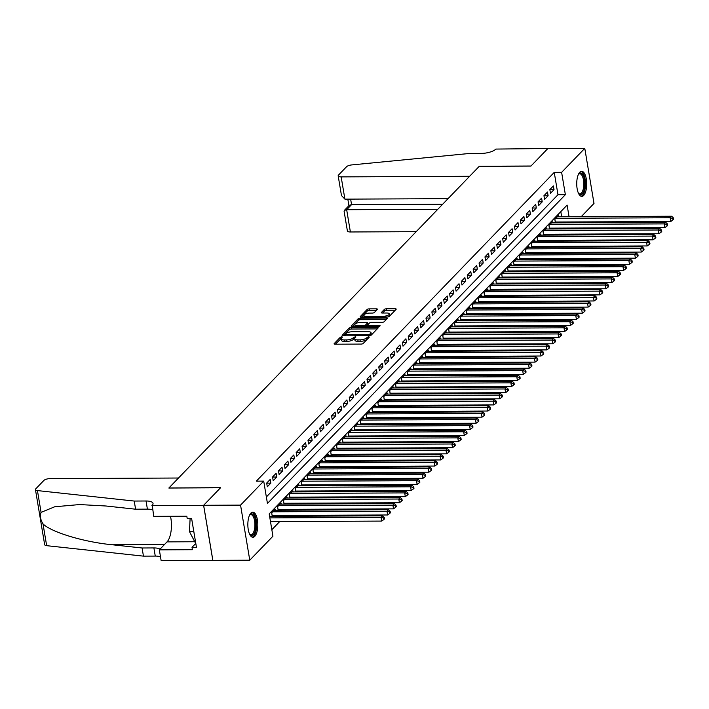 <?xml version="1.0" encoding="UTF-8"?>
<svg xmlns="http://www.w3.org/2000/svg" width="709" height="709" viewBox="0 0 709 709"><rect width="100%" height="100%" fill="white"/><g stroke="black" fill="none" stroke-linecap="round" stroke-linejoin="round"><path stroke-width="1.06" d="M341.756 336.802L340.338 337.227L334.187 343.608A1.578 0.549 -9.5 0 0 334.081 343.856A1.578 0.549 -9.5 0 0 335.056 344.202L361.147 344.078A1.578 0.549 -9.5 0 0 363.176 343.466L369.327 337.094L368.715 336.678L366.5 337.927A5.052 1.755 -9.5 0 1 360.012 339.868L357.832 339.877A5.052 1.755 -9.5 0 1 354.704 338.796A5.052 1.755 -9.5 0 1 355.049 337.98L355.927 336.979L355.236 336.74L353.02 337.989A5.052 1.755 -9.5 0 1 346.533 339.93L344.352 339.948A5.052 1.755 -9.5 0 1 341.224 338.858A5.052 1.755 -9.5 0 1 341.57 338.042L342.447 337.041L341.756 336.802M341.321 338.379L335.304 344.202M368.184 338.282L366.748 339.416L366.5 337.927M354.801 338.317L353.268 339.478L353.02 337.989M583.667 195.454A12.558 4.998 -90.3 0 1 581.779 196.393A12.558 4.998 -90.3 0 1 576.834 186.281A12.558 4.998 -90.3 0 1 579.776 172.234A12.558 4.998 -90.3 0 1 581.664 171.286A12.558 4.998 -90.3 0 1 586.609 181.398A12.558 4.998 -90.3 0 1 583.667 195.454M254.779 536.323A12.558 4.998 -90.3 0 1 252.891 537.262A12.558 4.998 -90.3 0 1 247.946 527.15A12.558 4.998 -90.3 0 1 250.889 513.094A12.558 4.998 -90.3 0 1 252.776 512.155A12.558 4.998 -90.3 0 1 257.721 522.267A12.558 4.998 -90.3 0 1 254.779 536.323M377.321 309.443A1.578 0.549 -9.5 0 0 377.436 309.186A1.578 0.549 -9.5 0 0 376.452 308.849L369.132 308.876A1.578 0.549 -9.5 0 0 367.102 309.487L360.269 316.568A1.578 0.549 -9.5 0 0 360.163 316.826A1.578 0.549 -9.5 0 0 361.147 317.162L387.229 317.038A1.578 0.549 -9.5 0 0 389.259 316.436L396.092 309.354A1.578 0.549 -9.5 0 0 396.207 309.097A1.578 0.549 -9.5 0 0 395.223 308.761L386.378 308.796A1.578 0.549 -9.5 0 0 384.358 309.408L381.433 312.439A1.578 0.549 -9.5 0 0 381.318 312.687A1.578 0.549 -9.5 0 0 382.302 313.032L386.68 313.006A4.227 1.462 -9.5 0 1 389.303 313.919A4.227 1.462 -9.5 0 1 383.587 316.223L366.411 316.303A4.227 1.462 -9.5 0 1 363.788 315.39A4.227 1.462 -9.5 0 1 369.504 313.094L372.367 313.077A1.578 0.549 -9.5 0 0 374.396 312.474L377.321 309.443M151.93 505.561L203.607 505.322L220.508 487.801L168.831 488.049L178.5 478.017L50.038 478.619A4.83 1.675 -9.5 0 0 43.834 480.48L35.787 488.82A4.83 1.675 -9.5 0 0 35.45 489.6A4.83 1.675 -9.5 0 0 37.435 490.584L134.231 501.05L146.045 500.997A11.264 3.908 170.5 0 1 153.029 503.417A11.264 3.908 170.5 0 1 152.249 505.225L153.729 516.356L186.813 516.205L187.211 518.58L191.634 518.563L196.446 547.295L192.015 547.321L192.414 549.697L159.339 549.856L161.147 560.651L212.86 560.376L203.634 505.287L220.596 487.712L168.919 487.952L479.222 166.349L530.908 166.101L547.862 148.527L584.783 148.349L594 203.439L581.238 216.662M203.634 505.287L240.555 505.118L263.713 481.119L267.444 503.452L565.365 194.683L561.625 172.349L584.783 148.349M266.362 496.956L557.983 194.718L554.243 172.384L256.321 481.154L263.713 481.119M554.243 172.384L561.625 172.349M351.123 327.549A1.578 0.549 -9.5 0 0 349.094 328.152L342.261 335.233A1.578 0.549 -9.5 0 0 342.155 335.49A1.578 0.549 -9.5 0 0 343.138 335.827L369.221 335.703A1.578 0.549 -9.5 0 0 371.25 335.1L378.083 328.019A1.578 0.549 -9.5 0 0 378.189 327.762A1.578 0.549 -9.5 0 0 377.215 327.425L351.123 327.549L351.372 329.029A1.578 0.549 -9.5 0 0 349.342 329.641L343.378 335.827M351.265 325.901L358.098 318.82A1.578 0.549 -9.5 0 1 360.128 318.208L386.219 318.093A1.578 0.549 -9.5 0 1 387.194 318.43A1.578 0.549 -9.5 0 1 387.087 318.687L384.163 321.718A1.578 0.549 -9.5 0 1 382.133 322.32L371.551 322.373A1.578 0.549 -9.5 0 0 369.531 322.976L367.59 324.988A1.578 0.549 -9.5 0 0 367.475 325.245A1.578 0.549 -9.5 0 0 368.458 325.582L379.475 325.528L380.157 325.768L378.659 326.37L352.143 326.494A1.578 0.549 -9.5 0 1 351.159 326.158A1.578 0.549 -9.5 0 1 351.265 325.901L351.345 326.362M555.679 222.874L556.494 222.023M549.776 228.98L550.592 228.138M543.883 235.096L544.698 234.254M537.98 241.211L538.796 240.369M532.078 247.326L532.893 246.484M526.184 253.441L527 252.599M520.282 259.556L521.097 258.714M514.38 265.671L515.195 264.829M508.486 271.786L509.301 270.944M502.584 277.901L503.399 277.051M496.681 284.017L497.496 283.166M490.788 290.123L491.603 289.281M484.885 296.238L485.7 295.396M478.992 302.353L479.798 301.511M473.089 308.468L473.904 307.626M467.187 314.583L468.002 313.741M461.293 320.698L462.1 319.856M455.391 326.814L456.206 325.972M449.488 332.929L450.304 332.087M443.595 339.044L444.401 338.193M437.692 345.159L438.508 344.308M431.79 351.265L432.605 350.423M425.896 357.38L426.712 356.538M419.994 363.495L420.809 362.654M414.091 369.611L414.907 368.769M408.198 375.726L409.013 374.884M402.295 381.841L403.111 380.999M396.393 387.956L397.208 387.114M390.499 394.071L391.315 393.229M384.597 400.186L385.412 399.335M378.695 406.301L379.51 405.451M372.801 412.408L373.616 411.566M366.899 418.523L367.714 417.681M360.996 424.638L361.812 423.796M355.103 430.753L355.918 429.911M349.2 436.868L350.016 436.026M343.307 442.983L344.113 442.141M337.404 449.098L338.22 448.256M331.502 455.213L332.317 454.372M325.608 461.329L326.415 460.478M319.706 467.444L320.521 466.593M313.803 473.55L314.619 472.708M307.91 479.665L308.716 478.823M302.007 485.78L302.823 484.938M296.105 491.895L296.92 491.053M290.211 498.01L291.018 497.169M284.309 504.126L285.124 503.284M278.407 510.241L279.222 509.399M272.513 516.356L273.328 515.514M270.226 479.408L266.681 483.077L267.311 486.799L270.847 483.13L270.226 479.408M276.129 473.302L272.584 476.962L273.204 480.684L276.749 477.024L276.129 473.302M282.022 467.187L278.486 470.856L279.107 474.578L282.643 470.909L282.022 467.187M287.925 461.072L284.38 464.741L285.009 468.463L288.545 464.794L287.925 461.072M293.818 454.956L290.282 458.626L290.903 462.348L294.448 458.679L293.818 454.956M299.721 448.841L296.185 452.51L296.805 456.233L300.341 452.564L299.721 448.841M305.623 442.726L302.078 446.395L302.708 450.118L306.244 446.448L305.623 442.726M311.517 436.611L307.981 440.28L308.601 444.002L312.146 440.333L311.517 436.611M317.419 430.496L313.883 434.165L314.504 437.887L318.04 434.218L317.419 430.496M323.322 424.381L319.777 428.05L320.406 431.772L323.942 428.103L323.322 424.381M329.215 418.266L325.679 421.935L326.3 425.657L329.845 421.988L329.215 418.266M335.118 412.159L331.582 415.82L332.202 419.542L335.738 415.882L335.118 412.159M341.02 406.044L337.475 409.713L338.104 413.436L341.641 409.767L341.02 406.044M346.914 399.929L343.378 403.598L343.998 407.321L347.543 403.651L346.914 399.929M352.816 393.814L349.28 397.483L349.9 401.205L353.437 397.536L352.816 393.814M358.719 387.699L355.174 391.368L355.803 395.09L359.339 391.421L358.719 387.699M364.612 381.584L361.076 385.253L361.696 388.975L365.241 385.306L364.612 381.584M370.515 375.469L366.978 379.138L367.599 382.86L371.135 379.191L370.515 375.469M376.417 369.354L372.872 373.023L373.501 376.745L377.037 373.076L376.417 369.354M382.311 363.238L378.774 366.907L379.395 370.63L382.94 366.961L382.311 363.238M388.213 357.123L384.677 360.792L385.297 364.515L388.833 360.846L388.213 357.123M394.115 351.017L390.57 354.677L391.191 358.399L394.736 354.739L394.115 351.017M400.009 344.902L396.473 348.571L397.093 352.293L400.638 348.624L400.009 344.902M405.911 338.787L402.375 342.456L402.996 346.178L406.532 342.509L405.911 338.787M411.814 332.672L408.269 336.341L408.889 340.063L412.434 336.394L411.814 332.672M417.707 326.557L414.171 330.226L414.792 333.948L418.328 330.279L417.707 326.557M423.61 320.441L420.065 324.11L420.694 327.833L424.23 324.164L423.61 320.441M429.512 314.326L425.967 317.995L426.588 321.718L430.133 318.049L429.512 314.326M435.406 308.211L431.87 311.88L432.49 315.602L436.026 311.933L435.406 308.211M441.308 302.096L437.763 305.765L438.392 309.487L441.929 305.818L441.308 302.096M447.202 295.981L443.666 299.65L444.286 303.372L447.831 299.703L447.202 295.981M453.104 289.875L449.568 293.535L450.188 297.257L453.725 293.597L453.104 289.875M459.007 283.76L455.462 287.429L456.091 291.151L459.627 287.482L459.007 283.76M464.9 277.644L461.364 281.313L461.984 285.036L465.529 281.367L464.9 277.644M470.803 271.529L467.266 275.198L467.887 278.921L471.423 275.252L470.803 271.529M476.705 265.414L473.16 269.083L473.789 272.805L477.325 269.136L476.705 265.414M482.599 259.299L479.062 262.968L479.683 266.69L483.228 263.021L482.599 259.299M488.501 253.184L484.965 256.853L485.585 260.575L489.121 256.906L488.501 253.184M494.403 247.069L490.858 250.738L491.488 254.46L495.024 250.791L494.403 247.069M500.297 240.954L496.761 244.623L497.381 248.345L500.926 244.676L500.297 240.954M506.199 234.839L502.663 238.508L503.284 242.23L506.82 238.561L506.199 234.839M512.102 228.732L508.557 232.401L509.186 236.115L512.722 232.455L512.102 228.732M517.995 222.617L514.459 226.286L515.08 230.008L518.625 226.339L517.995 222.617M523.898 216.502L520.362 220.171L520.982 223.893L524.518 220.224L523.898 216.502M529.8 210.387L526.255 214.056L526.884 217.778L530.421 214.109L529.8 210.387M535.694 204.272L532.158 207.941L532.778 211.663L536.323 207.994L535.694 204.272M541.596 198.157L538.06 201.826L538.68 205.548L542.217 201.879L541.596 198.157M547.499 192.042L543.954 195.711L544.574 199.433L548.119 195.764L547.499 192.042M550.476 193.318L554.021 189.649L553.392 185.926L549.856 189.595L550.476 193.318M271.839 529.712L279.701 521.567M284.788 516.294L285.603 515.452M290.69 510.179L291.496 509.337M296.584 504.064L297.399 503.222M302.486 497.948L303.301 497.106M308.388 491.842L309.195 490.991M314.282 485.727L315.097 484.885M320.184 479.612L321 478.77M326.078 473.497L326.893 472.655M331.98 467.382L332.796 466.54M337.883 461.267L338.698 460.425M343.776 455.151L344.592 454.309M349.679 449.036L350.494 448.194M355.581 442.921L356.397 442.079M361.475 436.815L362.29 435.964M367.377 430.7L368.193 429.849M373.28 424.585L374.095 423.743M379.173 418.47L379.989 417.628M385.076 412.354L385.891 411.512M390.978 406.239L391.793 405.397M396.872 400.124L397.687 399.282M402.774 394.009L403.589 393.167M408.676 387.894L409.483 387.052M414.57 381.779L415.385 380.937M420.472 375.673L421.288 374.822M426.375 369.557L427.181 368.707M432.268 363.442L433.084 362.6M438.171 357.327L438.986 356.485M444.073 351.212L444.88 350.37M449.967 345.097L450.782 344.255M455.869 338.982L456.685 338.14M461.772 332.867L462.578 332.025M467.665 326.752L468.481 325.91M473.568 320.636L474.383 319.794M479.461 314.53L480.277 313.679M485.364 308.415L486.179 307.564M491.266 302.3L492.081 301.458M497.16 296.185L497.975 295.343M503.062 290.07L503.877 289.228M508.965 283.954L509.78 283.113M514.858 277.839L515.673 276.997M520.76 271.724L521.576 270.882M526.663 265.609L527.478 264.767M532.556 259.494L533.372 258.652M538.459 253.388L539.274 252.537M544.361 247.273L545.177 246.422M550.255 241.157L551.07 240.316M556.157 235.042L556.973 234.2M562.06 228.927L562.866 228.085M562.689 222.839L562.547 221.997M561.67 216.759L560.81 211.628M272.256 516.356L271.671 512.855L275.207 509.186L275.384 510.25M278.15 510.241L277.565 506.74L281.11 503.071L281.287 504.143M284.052 504.126L283.467 500.625L287.003 496.965L287.189 498.028M289.954 498.01L289.369 494.519L292.906 490.85L293.083 491.913M295.848 491.895L295.263 488.404L298.808 484.734L298.985 485.798M301.75 485.78L301.165 482.288L304.702 478.619L304.888 479.683M307.653 479.665L307.068 476.173L310.604 472.504L310.781 473.568M313.546 473.559L312.961 470.058L316.506 466.389L316.684 467.453M319.449 467.444L318.864 463.943L322.4 460.274L322.577 461.337M325.351 461.329L324.766 457.828L328.302 454.159L328.48 455.222M331.245 455.213L330.66 451.713L334.205 448.044L334.382 449.107M337.147 449.098L336.562 445.598L340.098 441.929L340.276 443.001M343.05 442.983L342.465 439.483L346.001 435.822L346.178 436.886M348.943 436.868L348.358 433.376L351.903 429.707L352.081 430.771M354.846 430.753L354.261 427.261L357.797 423.592L357.974 424.656M360.748 424.638L360.163 421.146L363.699 417.477L363.877 418.54M366.642 418.523L366.057 415.031L369.602 411.362L369.779 412.425M372.544 412.416L371.959 408.916L375.495 405.247L375.673 406.31M378.446 406.301L377.862 402.801L381.398 399.132L381.575 400.195M384.34 400.186L383.755 396.685L387.3 393.016L387.477 394.08M390.242 394.071L389.658 390.57L393.194 386.901L393.371 387.965M396.136 387.956L395.551 384.455L399.096 380.786L399.273 381.859M402.038 381.841L401.454 378.34L404.999 374.68L405.176 375.743M407.941 375.726L407.356 372.234L410.892 368.565L411.069 369.628M413.834 369.611L413.25 366.119L416.795 362.45L416.972 363.513M419.737 363.495L419.152 360.004L422.688 356.335L422.874 357.398M425.639 357.38L425.054 353.888L428.591 350.219L428.768 351.283M431.533 351.274L430.948 347.773L434.493 344.104L434.67 345.168M437.435 345.159L436.85 341.658L440.386 337.989L440.573 339.053M443.338 339.044L442.753 335.543L446.289 331.874L446.466 332.938M449.231 332.929L448.646 329.428L452.191 325.759L452.369 326.822M455.134 326.814L454.549 323.313L458.085 319.644L458.262 320.716M461.036 320.698L460.451 317.198L463.987 313.538L464.165 314.601M466.93 314.583L466.345 311.091L469.89 307.422L470.067 308.486M472.832 308.468L472.247 304.976L475.783 301.307L475.961 302.371M478.735 302.353L478.15 298.861L481.686 295.192L481.863 296.256M484.628 296.238L484.043 292.746L487.588 289.077L487.765 290.141M490.531 290.132L489.946 286.631L493.482 282.962L493.659 284.025M496.433 284.017L495.848 280.516L499.384 276.847L499.561 277.91M502.326 277.901L501.742 274.401L505.287 270.732L505.464 271.795M508.229 271.786L507.644 268.286L511.18 264.617L511.357 265.68M514.131 265.671L513.546 262.17L517.083 258.501L517.26 259.574M520.025 259.556L519.44 256.055L522.985 252.395L523.162 253.459M525.927 253.441L525.342 249.949L528.879 246.28L529.056 247.344M531.83 247.326L531.236 243.834L534.781 240.165L534.958 241.228M537.723 241.211L537.138 237.719L540.683 234.05L540.861 235.113M543.626 235.096L543.041 231.604L546.577 227.935L546.754 228.998M549.519 228.989L548.934 225.489L552.479 221.82L552.657 222.883M555.422 222.874L554.837 219.373L558.373 215.704L558.559 216.768M212.86 560.376L249.772 560.199L240.555 505.118M576.151 221.935L575.336 222.777M569.052 216.724L567.111 205.105L269.19 513.874L272.93 536.208L249.772 560.199M570.071 222.803L569.93 221.961M557.983 194.718L565.365 194.683M270.847 483.13L266.699 483.157M276.749 477.024L272.602 477.042M282.643 470.909L278.495 470.927M288.545 464.794L284.398 464.812M294.448 458.679L290.291 458.696M300.341 452.564L296.194 452.581M306.244 446.448L302.096 446.466M312.146 440.333L307.99 440.351M318.04 434.218L313.892 434.236M323.942 428.103L319.794 428.13M329.845 421.988L325.688 422.015M335.738 415.882L331.59 415.899M341.641 409.767L337.493 409.784M347.543 403.651L343.386 403.669M353.437 397.536L349.289 397.554M359.339 391.421L355.191 391.439M365.241 385.306L361.085 385.324M371.135 379.191L366.987 379.209M377.037 373.076L372.89 373.094M382.94 366.961L378.783 366.987M388.833 360.846L384.686 360.872M394.736 354.739L390.588 354.757M400.638 348.624L396.482 348.642M406.532 342.509L402.384 342.527M412.434 336.394L408.287 336.412M418.328 330.279L414.18 330.297M424.23 324.164L420.082 324.181M430.133 318.049L425.985 318.066M436.026 311.933L431.878 311.951M441.929 305.818L437.781 305.845M447.831 299.703L443.674 299.73M453.725 293.597L449.577 293.615M459.627 287.482L455.479 287.499M465.529 281.367L461.373 281.384M471.423 275.252L467.275 275.269M477.325 269.136L473.178 269.154M483.228 263.021L479.071 263.039M489.121 256.906L484.974 256.924M495.024 250.791L490.876 250.809M500.926 244.676L496.77 244.702M506.82 238.561L502.672 238.587M512.722 232.455L508.575 232.472M518.625 226.339L514.468 226.357M524.518 220.224L520.371 220.242M530.421 214.109L526.273 214.127M536.323 207.994L532.167 208.012M542.217 201.879L538.069 201.897M548.119 195.764L543.971 195.781M554.021 189.649L549.865 189.666M341.224 338.858L341.472 340.347A5.052 1.755 -9.5 0 0 344.609 341.428L344.352 339.948M353.268 339.478A5.052 1.755 -9.5 0 1 346.781 341.419L344.609 341.428M354.704 338.796L354.952 340.285A5.052 1.755 -9.5 0 0 358.089 341.366L357.832 339.877M366.748 339.416A5.052 1.755 -9.5 0 1 360.261 341.357L358.089 341.366M377.223 328.914L351.372 329.029M344.928 334.559L368.441 334.87L370.701 333.576A5.052 1.755 -9.5 0 0 371.046 332.76A5.052 1.755 -9.5 0 0 367.918 331.679L352.258 331.75A5.052 1.755 -9.5 0 0 345.77 333.691L344.928 334.559M371.046 332.76L371.294 334.249A5.052 1.755 -9.5 0 1 370.949 335.065L370.55 335.481M352.382 326.494L358.346 320.308L358.098 318.82M386.228 319.582L360.376 319.697A1.578 0.549 -9.5 0 0 358.346 320.308M360.58 322.418A4.227 1.462 -9.5 0 0 354.863 324.722A4.227 1.462 -9.5 0 0 357.478 325.635L363.531 325.608A1.578 0.549 -9.5 0 0 365.56 324.997L367.501 322.985A1.578 0.549 -9.5 0 0 367.608 322.737A1.578 0.549 -9.5 0 0 366.624 322.391L360.58 322.418M354.863 324.722L355.112 326.211A4.227 1.462 -9.5 0 0 355.236 326.477M367.67 324.013A1.578 0.549 -9.5 0 1 367.856 324.226A1.578 0.549 -9.5 0 1 367.749 324.474L365.862 326.432M363.788 315.39L364.036 316.879A4.227 1.462 -9.5 0 0 364.169 317.145M387.663 317.012A4.227 1.462 -9.5 0 0 389.551 315.408L389.303 313.919M395.232 310.25L386.635 310.285A1.578 0.549 -9.5 0 0 384.606 310.897L382.541 313.032M376.461 310.338L369.38 310.365A1.578 0.549 -9.5 0 0 367.351 310.976L361.386 317.162M270.483 521.611L381.717 521.088L381.096 517.366L382.568 515.833L269.606 516.365M269.863 517.889L381.096 517.366L383.64 518.013L383.888 519.502L384.482 518.891L384.234 517.402L383.64 518.013M382.568 515.833L384.234 517.402M383.888 519.502L381.717 521.088M249.541 515.177A10.865 4.325 -90.3 0 1 249.728 514.938A10.865 4.325 -90.3 0 1 254.983 517.871A10.865 4.325 -90.3 0 1 255.098 531.36A10.865 4.325 -90.3 0 1 249.825 534.515A10.865 4.325 -90.3 0 1 249.639 534.276M249.595 534.178A10.059 4.006 89.7 0 0 250.959 534.781A10.059 4.006 89.7 0 0 254.106 530.864A10.059 4.006 89.7 0 0 254.487 520.273A10.059 4.006 89.7 0 0 250.862 514.663A10.059 4.006 89.7 0 0 249.506 515.275M252.165 537.138A12.47 4.963 89.7 0 0 255.612 532.344A12.47 4.963 89.7 0 0 256.179 519.724A12.47 4.963 89.7 0 0 252.049 512.297M190.109 518.571L189.463 531.582L194.975 542.199L195.595 542.199M193.814 531.555L189.463 531.582M578.438 174.308A10.865 4.325 -90.3 0 1 578.615 174.068A10.865 4.325 -90.3 0 1 583.87 177.002A10.865 4.325 -90.3 0 1 583.986 190.491A10.865 4.325 -90.3 0 1 578.712 193.646A10.865 4.325 -90.3 0 1 578.526 193.406M578.482 193.309A10.059 4.006 89.7 0 0 579.847 193.912A10.059 4.006 89.7 0 0 582.993 190.003A10.059 4.006 89.7 0 0 583.374 179.404A10.059 4.006 89.7 0 0 579.758 173.794A10.059 4.006 89.7 0 0 578.393 174.405M581.052 196.269A12.47 4.963 89.7 0 0 584.5 191.474A12.47 4.963 89.7 0 0 585.067 178.854A12.47 4.963 89.7 0 0 580.937 171.427M134.231 501.05L135.596 509.204L105.916 505.996L79.576 504.56L54.726 506.767L41.078 512.368C39.739 515.753 40.386 519.591 43.01 523.889C51.332 532.246 84.105 542.11 112.403 544.778L142.084 547.986L153.897 547.933A11.264 3.908 170.5 0 1 160.012 549.156M142.084 547.986L143.448 556.14L155.262 556.086A11.264 3.908 170.5 0 1 160.509 556.857M152.657 509.922A11.264 3.908 170.5 0 0 147.41 509.142L135.596 509.204M43.01 523.889L46.652 545.673L143.448 556.14M203.607 505.322L212.824 560.411M170.488 516.276A18.106 7.205 -90.3 0 1 167.04 541.88L159.339 549.856M46.652 545.673A4.83 1.675 170.5 0 1 44.667 544.689L35.45 489.6M195.79 543.404L192.015 547.321M344.893 199.14L341.472 195.533L338.175 175.85A4.83 1.675 -9.5 0 1 338.512 175.07L346.559 166.721A4.83 1.675 -9.5 0 1 351.646 164.931L469.606 153.454L481.42 153.401A11.264 3.908 -9.5 0 0 495.883 149.076L547.897 148.491L530.997 166.012L479.311 166.252L469.633 176.284L341.171 176.887L344.893 199.14L448.044 198.662M437.79 209.288L346.666 209.713L350.388 231.976A4.83 1.675 170.5 0 1 347.392 230.93L344.095 211.247L344.37 210.378L346.666 209.713L351.558 204.635L442.691 204.21M416.201 231.666L350.388 231.976M338.175 175.85A4.83 1.675 -9.5 0 0 341.171 176.887M344.37 210.378L349.262 205.3L351.558 204.635L350.636 199.114M271.698 512.829L272.141 515.514A1.613 0.558 170.5 0 1 272.141 515.514L387.619 514.973L386.99 511.251L388.47 509.718L274.179 510.258M272.699 511.792L386.99 511.251L389.542 511.898L389.79 513.387L390.384 512.775L390.136 511.286L389.542 511.898M388.47 509.718L390.136 511.286M389.79 513.387L387.619 514.973M278.017 509.399A1.613 0.558 170.5 0 1 278.043 509.399L393.513 508.858L392.892 505.136L394.364 503.612L280.073 504.143M278.602 505.677L392.892 505.136L395.445 505.783L395.693 507.272L396.278 506.66L396.03 505.171L395.445 505.783M394.364 503.612L396.03 505.171M395.693 507.272L393.513 508.858M283.91 503.284A1.613 0.558 170.5 0 1 283.946 503.284L399.415 502.743L398.795 499.021L400.266 497.496L285.975 498.028M284.504 499.561L398.795 499.021L401.338 499.668L401.586 501.157L402.18 500.545L401.932 499.056L401.338 499.668M400.266 497.496L401.932 499.056M401.586 501.157L399.415 502.743M289.813 497.169A1.613 0.558 170.5 0 1 289.839 497.169L405.318 496.628L404.688 492.906L406.168 491.381L291.878 491.913M290.398 493.446L404.688 492.906L407.241 493.553L407.489 495.042L408.083 494.43L407.826 492.941L407.241 493.553M406.168 491.381L407.826 492.941M407.489 495.042L405.318 496.628M295.715 491.062A1.613 0.558 170.5 0 1 295.742 491.062L411.211 490.513L410.591 486.791L412.062 485.266L297.771 485.798M296.3 487.331L410.591 486.791L413.143 487.446L413.391 488.935L413.976 488.324L413.728 486.835L413.143 487.446M412.062 485.266L413.728 486.835M413.391 488.935L411.211 490.513M301.609 484.947A1.613 0.558 170.5 0 1 301.635 484.947L417.114 484.398L416.493 480.675L417.964 479.151L303.674 479.692M302.202 481.216L416.493 480.675L419.037 481.331L419.285 482.82L419.879 482.209L419.631 480.72L419.037 481.331M417.964 479.151L419.631 480.72M419.285 482.82L417.114 484.398M307.086 476.147L307.538 478.832A1.613 0.558 170.5 0 1 307.538 478.832L423.016 478.291L422.387 474.569L423.867 473.036L309.576 473.577M308.096 475.101L422.387 474.569L424.939 475.216L425.187 476.705L425.781 476.094L425.524 474.605L424.939 475.216M423.867 473.036L425.524 474.605M425.187 476.705L423.016 478.291M312.988 470.032L313.44 472.717A1.613 0.558 170.5 0 1 313.44 472.717L428.91 472.176L428.289 468.454L429.76 466.921L315.47 467.461M313.998 468.986L428.289 468.454L430.842 469.101L431.09 470.59L431.675 469.978L431.426 468.489L430.842 469.101M429.76 466.921L431.426 468.489M431.09 470.59L428.91 472.176M318.89 463.916L319.334 466.602A1.613 0.558 170.5 0 1 319.334 466.602L434.812 466.061L434.192 462.339L435.663 460.806L321.372 461.346M319.892 462.871L434.192 462.339L436.735 462.986L436.983 464.475L437.577 463.863L437.329 462.374L436.735 462.986M435.663 460.806L437.329 462.374M436.983 464.475L434.812 466.061M325.209 460.487A1.613 0.558 170.5 0 1 325.236 460.487L440.714 459.946L440.085 456.224L441.565 454.691L327.274 455.231M325.794 456.756L440.085 456.224L442.638 456.871L442.886 458.36L443.479 457.748L443.222 456.259L442.638 456.871M441.565 454.691L443.222 456.259M442.886 458.36L440.714 459.946M331.103 454.372A1.613 0.558 170.5 0 1 331.138 454.372L446.608 453.831L445.988 450.109L447.459 448.575L333.168 449.116M331.697 450.649L445.988 450.109L448.54 450.756L448.788 452.245L449.373 451.633L449.125 450.144L448.54 450.756M447.459 448.575L449.125 450.144M448.788 452.245L446.608 453.831M337.005 448.256A1.613 0.558 170.5 0 1 337.032 448.256L452.51 447.716L451.89 443.994L453.361 442.469L339.07 443.001M337.59 444.534L451.89 443.994L454.434 444.64L454.682 446.129L455.275 445.518L455.027 444.029L454.434 444.64M453.361 442.469L455.027 444.029M454.682 446.129L452.51 447.716M342.908 442.141A1.613 0.558 170.5 0 1 342.934 442.141L458.404 441.601L457.784 437.878L459.264 436.354L344.964 436.886M343.493 438.419L457.784 437.878L460.336 438.525L460.584 440.014L461.169 439.403L460.921 437.914L460.336 438.525M459.264 436.354L460.921 437.914M460.584 440.014L458.404 441.601M348.801 436.026A1.613 0.558 170.5 0 1 348.837 436.026L464.306 435.486L463.686 431.763L465.157 430.239L350.866 430.771M349.395 432.304L463.686 431.763L466.23 432.41L466.487 433.899L467.071 433.288L466.823 431.799L466.23 432.41M465.157 430.239L466.823 431.799M466.487 433.899L464.306 435.486M354.287 427.235L354.73 429.92A1.613 0.558 170.5 0 1 354.73 429.92L470.209 429.37L469.588 425.648L471.06 424.124L356.769 424.656M355.289 426.189L469.588 425.648L472.132 426.304L472.38 427.793L472.974 427.181L472.726 425.692L472.132 426.304M471.06 424.124L472.726 425.692M472.38 427.793L470.209 429.37M360.181 421.119L360.633 423.805A1.613 0.558 170.5 0 1 360.633 423.805L476.102 423.255L475.482 419.533L476.962 418.009L362.662 418.549M361.191 420.074L475.482 419.533L478.034 420.189L478.283 421.678L478.867 421.066L478.619 419.577L478.034 420.189M476.962 418.009L478.619 419.577M478.283 421.678L476.102 423.255M366.5 417.69A1.613 0.558 170.5 0 1 366.535 417.69L482.005 417.149L481.384 413.427L482.856 411.894L368.565 412.434M367.094 413.959L481.384 413.427L483.928 414.074L484.185 415.563L484.77 414.951L484.522 413.462L483.928 414.074M482.856 411.894L484.522 413.462M484.185 415.563L482.005 417.149M372.402 411.574A1.613 0.558 170.5 0 1 372.429 411.574L487.907 411.034L487.278 407.312L488.758 405.778L374.467 406.319M372.987 407.843L487.278 407.312L489.83 407.959L490.079 409.447L490.672 408.836L490.424 407.347L489.83 407.959M488.758 405.778L490.424 407.347M490.079 409.447L487.907 411.034M378.305 405.459A1.613 0.558 170.5 0 1 378.331 405.459L493.801 404.919L493.18 401.197L494.66 399.663L380.361 400.204M378.89 401.728L493.18 401.197L495.733 401.843L495.981 403.332L496.566 402.721L496.318 401.232L495.733 401.843M494.66 399.663L496.318 401.232M495.981 403.332L493.801 404.919M384.198 399.344A1.613 0.558 170.5 0 1 384.234 399.344L499.703 398.804L499.083 395.081L500.554 393.548L386.263 394.089M384.792 395.613L499.083 395.081L501.626 395.728L501.875 397.217L502.468 396.606L502.22 395.117L501.626 395.728M500.554 393.548L502.22 395.117M501.875 397.217L499.703 398.804M390.101 393.229A1.613 0.558 170.5 0 1 390.127 393.229L505.606 392.689L504.976 388.966L506.456 387.433L392.166 387.974M390.686 389.507L504.976 388.966L507.529 389.613L507.777 391.102L508.371 390.491L508.123 389.002L507.529 389.613M506.456 387.433L508.123 389.002M507.777 391.102L505.606 392.689M395.578 384.429L396.03 387.114A1.613 0.558 170.5 0 1 396.03 387.114L511.499 386.573L510.879 382.851L512.35 381.327L398.059 381.859M396.588 383.392L510.879 382.851L513.431 383.498L513.679 384.987L514.264 384.375L514.016 382.887L513.431 383.498M512.35 381.327L514.016 382.887M513.679 384.987L511.499 386.573M401.48 378.322L401.932 380.999A1.613 0.558 170.5 0 1 401.932 380.999L517.402 380.458L516.781 376.736L518.252 375.212L403.962 375.743M402.49 377.277L516.781 376.736L519.325 377.383L519.573 378.872L520.167 378.26L519.919 376.771L519.325 377.383M518.252 375.212L519.919 376.771M519.573 378.872L517.402 380.458M407.383 372.207L407.826 374.884A1.613 0.558 170.5 0 1 407.826 374.884L523.304 374.343L522.675 370.621L524.155 369.097L409.864 369.628M408.384 371.161L522.675 370.621L525.227 371.268L525.475 372.757L526.069 372.145L525.821 370.656L525.227 371.268M524.155 369.097L525.821 370.656M525.475 372.757L523.304 374.343M413.702 368.777A1.613 0.558 170.5 0 1 413.728 368.777L529.198 368.228L528.577 364.506L530.048 362.981L415.758 363.513M414.286 365.046L528.577 364.506L531.13 365.162L531.378 366.65L531.963 366.039L531.715 364.55L531.13 365.162M530.048 362.981L531.715 364.55M531.378 366.65L529.198 368.228M419.595 362.662A1.613 0.558 170.5 0 1 419.631 362.662L535.1 362.113L534.48 358.391L535.951 356.866L421.66 357.407M420.189 358.931L534.48 358.391L537.023 359.046L537.271 360.535L537.865 359.924L537.617 358.435L537.023 359.046M535.951 356.866L537.617 358.435M537.271 360.535L535.1 362.113M425.497 356.547A1.613 0.558 170.5 0 1 425.524 356.547L541.002 356.007L540.373 352.284L541.853 350.751L427.562 351.292M426.082 352.816L540.373 352.284L542.926 352.931L543.174 354.42L543.768 353.809L543.519 352.32L542.926 352.931M541.853 350.751L543.519 352.32M543.174 354.42L541.002 356.007M431.4 350.432A1.613 0.558 170.5 0 1 431.426 350.432L546.896 349.892L546.276 346.169L547.747 344.636L433.456 345.177M431.985 346.701L546.276 346.169L548.828 346.816L549.076 348.305L549.661 347.694L549.413 346.205L548.828 346.816M547.747 344.636L549.413 346.205M549.076 348.305L546.896 349.892M437.293 344.317A1.613 0.558 170.5 0 1 437.329 344.317L552.798 343.776L552.178 340.054L553.649 338.521L439.358 339.062M437.887 340.586L552.178 340.054L554.722 340.701L554.97 342.19L555.564 341.578L555.315 340.09L554.722 340.701M553.649 338.521L555.315 340.09M554.97 342.19L552.798 343.776M442.771 335.517L443.222 338.202A1.613 0.558 170.5 0 1 443.222 338.202L558.701 337.661L558.072 333.939L559.552 332.406L445.261 332.946M443.781 334.471L558.072 333.939L560.624 334.586L560.872 336.075L561.466 335.463L561.209 333.974L560.624 334.586M559.552 332.406L561.209 333.974M560.872 336.075L558.701 337.661M448.673 329.401L449.125 332.087A1.613 0.558 170.5 0 1 449.125 332.087L564.594 331.546L563.974 327.824L565.445 326.291L451.154 326.831M449.683 328.364L563.974 327.824L566.526 328.471L566.775 329.96L567.36 329.348L567.111 327.859L566.526 328.471M565.445 326.291L567.111 327.859M566.775 329.96L564.594 331.546M454.575 323.286L455.018 325.972A1.613 0.558 170.5 0 1 455.018 325.972L570.497 325.431L569.876 321.709L571.348 320.184L457.057 320.716M455.577 322.249L569.876 321.709L572.42 322.356L572.668 323.845L573.262 323.233L573.014 321.744L572.42 322.356M571.348 320.184L573.014 321.744M572.668 323.845L570.497 325.431M460.894 319.856A1.613 0.558 170.5 0 1 460.921 319.856L576.399 319.316L575.77 315.594L577.25 314.069L462.959 314.601M461.479 316.134L575.77 315.594L578.322 316.241L578.571 317.729L579.164 317.118L578.907 315.629L578.322 316.241M577.25 314.069L578.907 315.629M578.571 317.729L576.399 319.316M466.788 313.741A1.613 0.558 170.5 0 1 466.823 313.741L582.293 313.201L581.672 309.478L583.144 307.954L468.853 308.486M467.382 310.019L581.672 309.478L584.225 310.125L584.473 311.614L585.058 311.012L584.81 309.523L584.225 310.125M583.144 307.954L584.81 309.523M584.473 311.614L582.293 313.201M472.69 307.635A1.613 0.558 170.5 0 1 472.717 307.635L588.195 307.086L587.575 303.363L589.046 301.839L474.755 302.371M473.275 303.904L587.575 303.363L590.118 304.019L590.367 305.508L590.96 304.897L590.712 303.408L590.118 304.019M589.046 301.839L590.712 303.408M590.367 305.508L588.195 307.086M478.593 301.52A1.613 0.558 170.5 0 1 478.619 301.52L594.098 300.971L593.468 297.248L594.948 295.724L480.658 296.265M479.178 297.789L593.468 297.248L596.021 297.904L596.269 299.393L596.863 298.781L596.606 297.293L596.021 297.904M594.948 295.724L596.606 297.293M596.269 299.393L594.098 300.971M484.486 295.405A1.613 0.558 170.5 0 1 484.522 295.405L599.991 294.864L599.371 291.142L600.842 289.609L486.551 290.149M485.08 291.674L599.371 291.142L601.914 291.789L602.171 293.278L602.756 292.666L602.508 291.177L601.914 291.789M600.842 289.609L602.508 291.177M602.171 293.278L599.991 294.864M489.972 286.604L490.415 289.29A1.613 0.558 170.5 0 1 490.415 289.29L605.894 288.749L605.273 285.027L606.744 283.494L492.454 284.034M490.974 285.559L605.273 285.027L607.817 285.674L608.065 287.163L608.659 286.551L608.411 285.062L607.817 285.674M606.744 283.494L608.411 285.062M608.065 287.163L605.894 288.749M495.866 280.489L496.318 283.175A1.613 0.558 170.5 0 1 496.318 283.175L611.787 282.634L611.167 278.912L612.647 277.379L498.347 277.919M496.876 279.443L611.167 278.912L613.719 279.559L613.967 281.048L614.552 280.436L614.304 278.947L613.719 279.559M612.647 277.379L614.304 278.947M613.967 281.048L611.787 282.634M502.185 277.059A1.613 0.558 170.5 0 1 502.22 277.059L617.69 276.519L617.069 272.797L618.54 271.263L504.25 271.804M502.778 273.328L617.069 272.797L619.613 273.444L619.87 274.932L620.455 274.321L620.207 272.832L619.613 273.444M618.54 271.263L620.207 272.832M619.87 274.932L617.69 276.519M508.087 270.944A1.613 0.558 170.5 0 1 508.114 270.944L623.592 270.404L622.963 266.681L624.443 265.148L510.152 265.689M508.672 267.222L622.963 266.681L625.515 267.328L625.763 268.817L626.357 268.206L626.109 266.717L625.515 267.328M624.443 265.148L626.109 266.717M625.763 268.817L623.592 270.404M513.99 264.829A1.613 0.558 170.5 0 1 514.016 264.829L629.486 264.289L628.865 260.566L630.345 259.042L516.046 259.574M514.574 261.107L628.865 260.566L631.418 261.213L631.666 262.702L632.251 262.091L632.003 260.602L631.418 261.213M630.345 259.042L632.003 260.602M631.666 262.702L629.486 264.289M519.883 258.714A1.613 0.558 170.5 0 1 519.919 258.714L635.388 258.173L634.768 254.451L636.239 252.927L521.948 253.459M520.477 254.992L634.768 254.451L637.311 255.098L637.568 256.587L638.153 255.976L637.905 254.487L637.311 255.098M636.239 252.927L637.905 254.487M637.568 256.587L635.388 258.173M525.786 252.608A1.613 0.558 170.5 0 1 525.812 252.599L641.29 252.058L640.661 248.336L642.141 246.812L527.851 247.344M526.37 248.877L640.661 248.336L643.214 248.992L643.462 250.481L644.056 249.869L643.807 248.38L643.214 248.992M642.141 246.812L643.807 248.38M643.462 250.481L641.29 252.058M531.263 243.807L531.715 246.493A1.613 0.558 170.5 0 1 531.715 246.493L647.184 245.943L646.564 242.221L648.044 240.697L533.744 241.228M532.273 242.762L646.564 242.221L649.116 242.877L649.364 244.366L649.949 243.754L649.701 242.265L649.116 242.877M648.044 240.697L649.701 242.265M649.364 244.366L647.184 245.943M537.165 237.692L537.617 240.378A1.613 0.558 170.5 0 1 537.617 240.378L653.086 239.828L652.466 236.106L653.937 234.582L539.646 235.122M538.175 236.646L652.466 236.106L655.01 236.762L655.258 238.251L655.852 237.639L655.603 236.15L655.01 236.762M653.937 234.582L655.603 236.15M655.258 238.251L653.086 239.828M543.067 231.577L543.511 234.262A1.613 0.558 170.5 0 1 543.511 234.262L658.989 233.722L658.36 230L659.84 228.466L545.549 229.007M544.069 230.531L658.36 230L660.912 230.647L661.16 232.135L661.754 231.524L661.506 230.035L660.912 230.647M659.84 228.466L661.506 230.035M661.16 232.135L658.989 233.722M549.386 228.147A1.613 0.558 170.5 0 1 549.413 228.147L664.882 227.607L664.262 223.884L665.733 222.351L551.442 222.892M549.971 224.416L664.262 223.884L666.814 224.531L667.063 226.02L667.648 225.409L667.399 223.92L666.814 224.531M665.733 222.351L667.399 223.92M667.063 226.02L664.882 227.607M555.28 222.032A1.613 0.558 170.5 0 1 555.315 222.032L670.785 221.492L670.165 217.769L671.636 216.236L557.345 216.777M555.874 218.301L670.165 217.769L672.708 218.416L672.956 219.905L673.55 219.294L673.302 217.805L672.708 218.416M671.636 216.236L673.302 217.805M672.956 219.905L670.785 221.492M340.586 338.716L340.338 337.227M367.546 338.592L367.297 337.103M354.066 338.654L353.818 337.165M346.781 341.419L346.533 339.93M360.261 341.357L360.012 339.868M334.267 344.06L334.187 343.608M377.427 328.692L377.215 327.425M342.341 335.694L342.261 335.233M349.342 329.641L349.094 328.152M345.682 335.818L345.54 334.976M368.583 335.712L368.441 334.87M370.054 335.614L369.859 334.444M370.949 335.065L370.701 333.576M360.376 319.697L360.128 318.208M386.432 319.36L386.219 318.093M368.6 326.415L368.458 325.582M379.59 326.211L379.475 325.528M357.62 326.468L357.478 325.635M363.673 326.441L363.531 325.608M365.8 326.432L365.56 324.997M367.749 324.474L367.501 322.985M366.553 317.136L366.411 316.303M383.729 317.056L383.587 316.223M381.504 312.899L381.433 312.439M384.606 310.897L384.358 309.408M386.635 310.285L386.378 308.796M395.436 310.028L395.223 308.761M360.349 317.029L360.269 316.568M367.351 310.976L367.102 309.487M369.38 310.365L369.132 308.876M376.665 310.117L376.452 308.849M153.897 547.933L155.262 556.086M147.41 509.142L146.045 500.997M37.435 490.584L41.078 512.368M112.403 544.778L164.47 544.53M194.745 541.747L167.04 541.88M278.043 509.399L277.591 506.713M283.946 503.284L283.494 500.607M289.839 497.169L289.396 494.492M295.742 491.062L295.29 488.377M301.635 484.947L301.192 482.262M325.236 460.487L324.784 457.801M331.138 454.372L330.686 451.686M337.032 448.256L336.589 445.571M342.934 442.141L342.482 439.465M348.837 436.026L348.385 433.35M366.535 417.69L366.083 415.004M372.429 411.574L371.986 408.889M378.331 405.459L377.879 402.774M384.234 399.344L383.782 396.659M390.127 393.229L389.684 390.544M413.728 368.777L413.276 366.092M419.631 362.662L419.179 359.977M425.524 356.547L425.081 353.862M431.426 350.432L430.975 347.747M437.329 344.317L436.877 341.632M460.921 319.856L460.469 317.18M466.823 313.741L466.371 311.065M472.717 307.635L472.274 304.95M478.619 301.52L478.167 298.835M484.522 295.405L484.07 292.72M502.22 277.059L501.768 274.374M508.114 270.944L507.671 268.259M514.016 264.829L513.564 262.144M519.919 258.714L519.467 256.038M525.812 252.599L525.369 249.922M549.413 228.147L548.961 225.462M555.315 222.032L554.863 219.347M345.035 335.818L344.858 334.745M367.679 326.424L367.475 325.245M367.856 324.226L367.608 322.737M347.818 199.132L348.908 205.672"/></g></svg>
